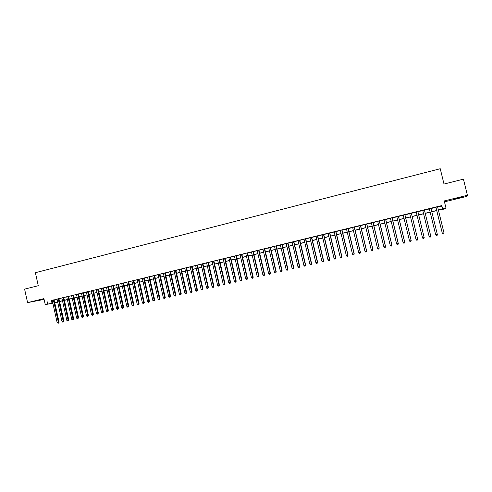 <?xml version="1.0" encoding="UTF-8"?>
<svg xmlns="http://www.w3.org/2000/svg" width="492" height="492" viewBox="0 0 492 492"><rect width="100%" height="100%" fill="white"/><g stroke="black" fill="none" stroke-linecap="round" stroke-linejoin="round"><path stroke-width="0.74" d="M41.543 299.8L35.03 301.098L41.543 299.8M457.837 198.301L462.978 196.898L453.138 199.186L457.837 198.301M57.712 302.229L54.784 302.875M444.454 201.837L466.102 196.56L467.4 195.269L463.427 179.174L443.999 184.045L440.242 168.725L35.393 272.691L38.278 285.704L24.6 289.13L27.583 302.623L44.096 299.407M437.622 206.935L441.632 205.963L441.822 205.576L442.603 208.768L445.955 207.956L445.365 208.823L438.421 210.207M54.102 299.8L52.189 300.261M58.923 298.632L57.011 299.093M63.763 297.457L61.857 297.918M68.622 296.276L66.721 296.738M73.505 295.095L71.604 295.557M78.412 293.902L76.512 294.364M83.339 292.709L81.438 293.171M88.283 291.51L86.389 291.971M93.252 290.305L91.364 290.766M98.246 289.093L96.358 289.554M103.258 287.882L101.37 288.337M108.295 286.658L106.413 287.113M113.351 285.434L111.475 285.889M118.431 284.204L116.555 284.653M123.535 282.962L121.665 283.417M128.658 281.719L126.795 282.174M133.812 280.471L131.942 280.926M138.984 279.216L137.12 279.671M144.174 277.962L142.317 278.411M149.396 276.695L147.538 277.144M154.636 275.422L152.784 275.871M159.906 274.149L158.055 274.597M165.195 272.863L163.35 273.312M170.509 271.578L168.664 272.021M175.847 270.28L174.008 270.729M181.21 268.983L179.377 269.425M186.597 267.673L184.764 268.122M192.009 266.363L190.183 266.805M197.446 265.047L195.625 265.489M202.907 263.718L201.087 264.161M208.399 262.39L206.578 262.833M213.909 261.055L212.095 261.492M219.45 259.708L217.642 260.151M225.016 258.362L223.208 258.798M230.607 257.008L228.805 257.445M236.222 255.643L234.426 256.08M241.861 254.278L240.071 254.708M247.531 252.9L245.748 253.337M253.232 251.523L251.449 251.953M258.952 250.133L257.175 250.563M264.702 248.737L262.931 249.167M270.483 247.341L268.712 247.765M276.289 245.932L274.518 246.357M282.119 244.518L280.36 244.942M287.98 243.097L286.221 243.522M293.865 241.67L292.119 242.095M299.788 240.231L298.041 240.656M305.729 238.792L303.988 239.217M311.707 237.341L309.966 237.765M317.709 235.889L315.975 236.308M323.742 234.426L322.014 234.844M329.806 232.956L328.084 233.374M335.895 231.48L334.179 231.892M342.014 229.998L340.304 230.41M348.164 228.503L346.46 228.915M354.351 227.003L352.647 227.415M360.562 225.496L358.865 225.908M366.804 223.983L365.113 224.395M373.077 222.464L371.392 222.87M379.381 220.939L377.702 221.345M385.716 219.401L384.043 219.807M392.081 217.858L390.42 218.257M398.483 216.308L396.823 216.708M404.916 214.746L403.262 215.145M411.38 213.177L409.731 213.577M417.874 211.603L416.232 212.003M424.405 210.023L422.769 210.416M430.986 208.423L429.319 208.829M441.822 205.576L52.207 300.36M54.12 299.892L57.035 299.185M58.942 298.724L61.875 298.017M63.782 297.549L66.74 296.836M68.646 296.375L71.629 295.649M73.529 295.188L76.531 294.462M78.431 294.001L81.463 293.269M83.357 292.808L86.414 292.063M88.308 291.608L91.383 290.864M93.277 290.403L96.377 289.653M98.265 289.191L101.395 288.435M103.277 287.98L106.432 287.211M108.314 286.756L111.493 285.987M113.375 285.532L116.579 284.757M118.455 284.302L121.684 283.515M123.56 283.06L126.813 282.273M128.683 281.818L131.967 281.024M133.83 280.569L137.139 279.77M139.002 279.321L142.342 278.509M144.199 278.06L147.563 277.242M149.42 276.793L152.809 275.975M154.66 275.526L158.08 274.696M159.925 274.247L163.375 273.411M165.22 272.962L168.688 272.125M170.533 271.676L174.033 270.828M175.872 270.385L179.395 269.53M181.234 269.081L184.789 268.22M186.622 267.777L190.207 266.91M192.034 266.467L195.644 265.588M197.47 265.145L201.111 264.265M202.932 263.823L206.603 262.931M208.423 262.494L212.12 261.596M213.934 261.154L217.667 260.25M219.475 259.813L223.233 258.903M225.035 258.466L228.829 257.544M230.625 257.107L234.45 256.184M236.246 255.748L240.096 254.813M241.886 254.382L245.772 253.442M247.556 253.005L251.473 252.058M253.257 251.627L257.199 250.668M258.976 250.237L262.956 249.272M264.727 248.841L268.737 247.87M270.508 247.445L274.548 246.461M276.313 246.037L280.385 245.047M282.144 244.622L286.246 243.626M288.005 243.202L292.143 242.199M293.896 241.775L298.066 240.76M299.812 240.342L304.013 239.321M305.753 238.897L309.997 237.87M311.731 237.452L316.005 236.412M317.734 235.994L322.039 234.948M323.767 234.53L328.109 233.479M329.831 233.06L334.203 232.003M335.919 231.584L340.329 230.52M342.038 230.102L346.485 229.026M348.195 228.614L352.672 227.525M354.375 227.113L358.889 226.019M360.587 225.607L365.138 224.506M366.829 224.094L371.417 222.981M373.102 222.575L377.727 221.449M379.406 221.043L384.074 219.918M385.74 219.512L390.445 218.368M392.112 217.968L396.847 216.818M398.508 216.412L403.286 215.256M404.941 214.856L409.756 213.688M411.404 213.288L416.263 212.113M417.899 211.714L422.794 210.527M424.436 210.133L429.35 208.94M431.01 208.534L435.937 207.341M437.597 206.825L435.906 207.23M52.847 303.226L45.252 304.622L43.923 298.632L27.583 302.623M45.252 304.622L52.81 303.054M47.06 301.313L47.663 304.038M467.4 195.269L444.233 200.927L445.955 207.956M54.753 302.74L57.705 302.205M436.736 210.613L431.81 211.8M430.143 212.206L425.229 213.387M423.587 213.786L418.692 214.967M417.05 215.361L412.191 216.529M410.543 216.929L405.728 218.091M404.073 218.491L399.289 219.641M397.634 220.041L392.887 221.185M391.226 221.584L386.521 222.722M384.849 223.122L380.181 224.247M378.502 224.653L373.871 225.767M372.186 226.172L367.598 227.286M365.907 227.691L361.349 228.786M359.658 229.198L355.138 230.287M353.434 230.699L348.951 231.775M347.247 232.187L342.795 233.263M341.085 233.675L336.676 234.739M334.954 235.151L330.581 236.203M328.859 236.621L324.511 237.667M322.789 238.085L318.478 239.124M316.743 239.542L312.469 240.57M310.735 240.988L306.498 242.015M304.751 242.433L300.544 243.448M298.798 243.866L294.628 244.875M292.875 245.293L288.736 246.295M286.977 246.72L282.869 247.71M281.11 248.134L277.033 249.112M275.268 249.542L271.227 250.514M269.456 250.938L265.446 251.91M263.669 252.334L259.696 253.294M257.913 253.724L253.97 254.672M252.181 255.102L248.269 256.049M246.48 256.48L242.599 257.414M240.803 257.845L236.953 258.78M235.151 259.21L231.332 260.133M229.53 260.563L225.736 261.48M223.934 261.916L220.17 262.82M218.362 263.257L214.629 264.155M212.815 264.598L209.112 265.489M207.298 265.926L203.627 266.812M201.8 267.248L198.159 268.128M196.333 268.57L192.716 269.438M190.89 269.88L187.304 270.748M185.472 271.184L181.917 272.045M180.078 272.488L176.548 273.337M174.709 273.78L171.21 274.622M169.365 275.071L165.89 275.907M164.045 276.35L160.601 277.18M158.75 277.629L155.331 278.454M153.473 278.902L150.085 279.714M148.227 280.163L144.863 280.975M143.006 281.424L139.666 282.23M137.803 282.679L134.494 283.478M132.625 283.927L129.341 284.72M127.471 285.169L124.212 285.957M122.336 286.405L119.107 287.187M117.231 287.635L114.021 288.41M112.145 288.865L108.966 289.628M107.084 290.083L103.923 290.846M102.041 291.301L98.91 292.051M97.022 292.506L93.917 293.257M92.022 293.712L88.947 294.456M87.053 294.911L83.997 295.649M82.096 296.104L79.064 296.836M77.17 297.297L74.163 298.023M72.256 298.478L69.274 299.197M67.367 299.659L64.409 300.372M62.502 300.827L59.569 301.541M57.656 301.996L54.747 302.703M438.39 210.078L442.603 208.768M54.723 302.592L57.632 301.885M59.544 301.43L62.478 300.717M64.384 300.261L67.343 299.548M69.249 299.087L72.232 298.367M74.132 297.906L77.139 297.186M79.04 296.725L82.072 295.993M83.972 295.538L87.029 294.8M88.917 294.345L91.998 293.601M93.892 293.146L96.998 292.396M98.886 291.94L102.016 291.184M103.898 290.735L107.053 289.972M108.935 289.517L112.121 288.749M113.996 288.3L117.207 287.525M119.082 287.07L122.311 286.295M124.187 285.84L127.446 285.053M129.316 284.604L132.6 283.81M134.464 283.361L137.778 282.562M139.642 282.113L142.975 281.307M144.839 280.864L148.203 280.053M150.06 279.604L153.449 278.786M155.306 278.337L158.719 277.513M160.57 277.07L164.02 276.24M165.865 275.791L169.34 274.954M171.179 274.511L174.685 273.663M176.523 273.22L180.054 272.371M181.886 271.928L185.447 271.067M187.28 270.631L190.865 269.764M192.692 269.321L196.308 268.454M198.135 268.011L201.775 267.131M203.596 266.695L207.267 265.809M209.088 265.373L212.79 264.475M214.604 264.038L218.331 263.14M220.145 262.703L223.903 261.799M225.711 261.363L229.5 260.446M231.302 260.01L235.127 259.093M236.923 258.657L240.779 257.728M242.568 257.298L246.455 256.363M248.239 255.926L252.156 254.985M253.94 254.555L257.888 253.601M259.665 253.177L263.644 252.218M265.416 251.787L269.425 250.822M271.197 250.391L275.243 249.419M277.008 248.995L281.08 248.011M282.845 247.587L286.947 246.597M288.706 246.172L292.845 245.176M294.597 244.752L298.773 243.743M300.52 243.325L304.726 242.31M306.467 241.892L310.704 240.865M312.445 240.447L316.719 239.419M318.447 239.001L322.758 237.962M324.486 237.544L328.828 236.498M330.55 236.08L334.929 235.028M336.645 234.616L341.054 233.552M342.764 233.134L347.217 232.064M348.92 231.652L353.404 230.57M355.107 230.164L359.627 229.069M361.319 228.663L365.876 227.562M367.567 227.156L372.161 226.049M373.84 225.643L378.471 224.53M380.15 224.124L384.818 222.999M386.491 222.593L391.195 221.462M392.856 221.062L397.604 219.918M399.258 219.518L404.043 218.362M405.697 217.962L410.512 216.8M412.161 216.406L417.019 215.232M418.661 214.838L423.557 213.657M425.199 213.264L430.113 212.077M431.779 211.677L436.705 210.484M441.632 205.963L442.406 209.112M51.414 300.55L52.011 303.244M435.894 207.175L442.351 233.411L435.924 207.169M444.012 233.03L443.704 233.971L443.04 234.124L442.351 233.411L444.012 233.03L437.579 206.769M443.04 234.124L442.314 233.417M429.307 208.774L435.721 234.948L429.325 208.768M437.376 234.567L437.074 235.502L436.41 235.656L435.721 234.948L437.376 234.567L430.974 208.374M436.41 235.656L435.703 234.948M430.771 236.098L430.475 237.027L429.817 237.181L429.129 236.48L422.757 210.361L429.122 236.474L430.771 236.098L424.393 209.967M422.567 237.999L423.261 238.7L423.913 238.546L424.209 237.611L417.862 211.548L424.202 237.618L422.567 237.999L416.22 211.947M423.913 238.546L424.202 237.618M411.343 213.128L417.665 239.137L416.035 239.512L409.719 213.522M411.361 213.128L417.69 239.124L417.382 240.059L416.73 240.213L416.035 239.512M417.69 239.124L417.382 240.059M404.861 214.703L411.164 240.643L409.541 241.018L403.249 215.09M404.898 214.69L411.201 240.625L410.888 241.566L410.236 241.713L409.541 241.018M411.201 240.625L410.888 241.566M398.415 216.265L404.695 242.144L403.083 242.513L396.81 216.652M398.471 216.252L404.744 242.125L404.424 243.06L403.778 243.208L403.083 242.513M404.744 242.125L404.424 243.06M392.001 217.821L398.256 243.632L396.65 244.007L390.408 218.208M392.069 217.802L398.323 243.614L397.991 244.549L397.345 244.696L396.65 244.007M398.323 243.614L397.991 244.549M385.623 219.364L391.847 245.121L390.254 245.49L384.031 219.752M385.703 219.346L391.927 245.096L391.589 246.031L390.949 246.178L390.254 245.49M391.927 245.096L391.589 246.031M379.271 220.908L385.476 246.597L383.889 246.966L377.69 221.289M379.369 220.883L385.568 246.572L385.224 247.507L384.584 247.654L383.889 246.966M385.568 246.572L385.224 247.507M372.954 222.439L379.135 248.066L377.555 248.435L371.38 222.821M373.065 222.415L379.24 248.036L378.883 248.97L378.25 249.118L377.555 248.435M379.24 248.036L378.883 248.97M366.669 223.965L372.819 249.53L371.251 249.893L365.101 224.34M366.792 223.934L372.942 249.499L372.579 250.434L371.952 250.576L371.251 249.893M372.942 249.499L372.579 250.434M360.415 225.477L366.54 250.988L364.978 251.35L358.853 225.859M360.55 225.447L366.675 250.951L366.306 251.886L365.679 252.027L364.978 251.35M366.675 250.951L366.306 251.886M354.185 226.99L360.292 252.433L358.736 252.796L352.635 227.365M354.338 226.953L360.439 252.396L360.064 253.331L359.437 253.472L358.736 252.796M360.439 252.396L360.064 253.331M347.992 228.491L354.074 253.878L352.524 254.235L346.448 228.866M348.151 228.454L354.234 253.835L353.846 254.77L353.231 254.911L352.524 254.235M354.234 253.835L353.846 254.77M341.829 229.985L347.887 255.311L346.343 255.668L340.292 230.361M342.002 229.942L348.059 255.262L347.666 256.197L347.051 256.344L346.343 255.668M348.059 255.262L347.666 256.197M335.698 231.474L341.731 256.738L340.193 257.095L334.166 231.843M335.882 231.424L341.915 256.689L341.516 257.623L340.901 257.765L340.193 257.095M341.915 256.689L341.516 257.623M329.591 232.95L335.599 258.159L334.074 258.509L328.072 233.319M329.794 232.907L335.802 258.109L335.39 259.038L334.781 259.179L334.074 258.509M335.802 258.109L335.39 259.038M323.515 234.426L329.505 259.573L327.986 259.924L322.002 234.795M323.73 234.377L329.714 259.518L329.302 260.452L328.693 260.594L327.986 259.924M329.714 259.518L329.302 260.452M317.469 235.889L323.435 260.975L321.922 261.326L315.962 236.258M317.697 235.834L323.662 260.92L323.238 261.855L322.635 261.996L321.922 261.326M323.662 260.92L323.238 261.855M311.454 237.347L317.401 262.377L315.895 262.728L309.96 237.716M311.694 237.292L317.635 262.316L317.205 263.251L316.602 263.392L315.895 262.728M317.635 262.316L317.205 263.251M305.471 238.798L311.387 263.773L309.892 264.118L303.976 239.161M305.716 238.743L311.639 263.706L311.202 264.641L310.6 264.776L309.892 264.118M311.639 263.706L311.202 264.641M299.511 240.244L305.409 265.157L303.921 265.502L298.029 240.606M299.776 240.182L305.667 265.09L305.224 266.024L304.628 266.16L303.921 265.502M305.667 265.09L305.224 266.024M293.583 241.683L299.456 266.535L297.974 266.879L292.107 242.039M293.859 241.615L299.733 266.467L299.277 267.402L298.687 267.537L297.974 266.879M299.733 266.467L299.277 267.402M287.685 243.116L293.533 267.912L292.057 268.251L286.209 243.472M287.968 243.042L293.822 267.839L293.361 268.767L292.771 268.909L292.057 268.251M293.822 267.839L293.361 268.767M281.811 244.536L287.642 269.278L286.172 269.616L280.348 244.893M282.107 244.469L287.937 269.204L287.469 270.133L286.885 270.268L286.172 269.616M287.937 269.204L287.469 270.133M275.963 245.957L281.775 270.637L280.311 270.975L274.511 246.308M276.276 245.877L282.082 270.557L281.608 271.492L281.024 271.627L280.311 270.975M282.082 270.557L281.608 271.492M270.151 247.365L275.938 271.99L274.481 272.328L268.7 247.716M270.471 247.285L276.258 271.91L275.778 272.839L275.194 272.974L274.481 272.328M276.258 271.91L275.778 272.839M264.358 248.767L270.126 273.337L268.675 273.675L262.919 249.118M264.69 248.688L270.459 273.257L269.973 274.185L269.395 274.321L268.675 273.675M270.459 273.257L269.973 274.185M258.595 250.164L264.339 274.677L262.9 275.01L257.162 250.514M258.94 250.084L264.684 274.591L264.192 275.52L263.614 275.655L262.9 275.01M264.684 274.591L264.192 275.52M252.863 251.553L258.583 276.012L257.15 276.344L251.437 251.904M253.22 251.467L258.94 275.926L258.441 276.855L257.87 276.984L257.15 276.344M258.94 275.926L258.441 276.855M247.156 252.937L252.857 277.34L251.43 277.673L245.736 253.288M247.519 252.851L253.22 277.248L252.716 278.177L252.144 278.312L251.43 277.673M253.22 277.248L252.716 278.177M241.474 254.315L247.156 278.663L245.736 278.989L240.059 254.659M241.855 254.229L247.531 278.57L247.021 279.499L246.455 279.628L245.736 278.989M247.531 278.57L247.021 279.499M235.822 255.686L241.48 279.979L240.065 280.305L234.413 256.031M236.209 255.594L241.867 279.88L241.351 280.809L240.785 280.938L240.065 280.305M241.867 279.88L241.351 280.809M230.195 257.052L235.834 281.289L234.426 281.615L228.792 257.39M230.594 256.953L236.228 281.19L235.705 282.119L235.145 282.248L234.426 281.615M236.228 281.19L235.705 282.119M224.592 258.411L230.213 282.586L228.811 282.912L223.196 258.749M225.004 258.312L230.619 282.488L230.09 283.417L229.53 283.546L228.811 282.912M230.619 282.488L230.09 283.417M219.02 259.764L224.616 283.884L223.22 284.21L217.63 260.102M219.438 259.659L225.035 283.786L224.616 283.884L224.5 284.708L223.94 284.837L223.22 284.21M225.035 283.786L224.5 284.708M213.473 261.111L219.045 285.175L217.655 285.501L212.089 261.443M213.897 261.006L219.475 285.071L219.045 285.175L218.934 286L218.38 286.129L217.655 285.501M219.475 285.071L218.934 286M207.944 262.445L213.503 286.461L212.12 286.781L206.572 262.783M208.387 262.341L213.94 286.356L212.839 287.408L212.12 286.781M213.94 286.356L213.393 287.279M202.446 263.78L207.987 287.74L206.609 288.06L201.08 264.112M202.901 263.669L208.436 287.635L207.329 288.687L206.609 288.06M208.436 287.635L207.882 288.558M196.978 265.108L202.489 289.013L201.123 289.333L195.613 265.44M197.433 264.997L202.95 288.902L201.843 289.954L201.123 289.333M202.95 288.902L202.39 289.825M191.529 266.43L197.021 290.28L195.662 290.6L190.17 266.756M191.997 266.313L197.495 290.169L196.382 291.221L195.662 290.6M197.495 290.169L196.929 291.092M186.105 267.74L191.585 291.541L190.226 291.861L184.752 268.072M186.585 267.623L192.065 291.43L191.585 291.541L191.493 292.353L190.951 292.476L190.226 291.861M192.065 291.43L191.493 292.353M180.712 269.05L186.167 292.802L184.814 293.115L179.365 269.376M181.197 268.933L186.659 292.678L185.539 293.73L184.814 293.115M186.659 292.678L186.081 293.601M175.337 270.354L180.773 294.05L179.426 294.364L173.996 270.68M175.835 270.231L181.271 293.927L180.152 294.979L179.426 294.364M181.271 293.927L180.693 294.849M169.986 271.652L175.404 295.292L174.07 295.606L168.658 271.971M170.496 271.529L175.915 295.169L175.404 295.292L175.33 296.092L174.07 295.606M175.915 295.169L175.33 296.092M164.666 272.943L170.06 296.535L168.731 296.842L163.338 273.263M165.183 272.814L170.583 296.405L170.06 296.535L169.986 297.328L168.731 296.842M170.583 296.405L169.986 297.328M159.365 274.228L164.746 297.765L163.418 298.072L158.043 274.548M159.894 274.099L165.275 297.635L164.746 297.765L164.672 298.558L163.418 298.072M165.275 297.635L164.672 298.558M154.088 275.508L159.451 298.995L158.129 299.296L152.772 275.821M154.629 275.372L159.986 298.865L158.855 299.905L158.129 299.296M159.986 298.865L159.383 299.782M148.836 276.781L154.18 300.212L152.864 300.52L147.526 277.094M149.383 276.645L154.728 300.083L154.18 300.212L154.119 301.006L152.864 300.52M154.728 300.083L154.119 301.006M143.609 278.048L148.935 301.43L147.625 301.731L142.305 278.361M144.168 277.912L149.488 301.295L148.35 302.34L147.625 301.731M149.488 301.295L148.873 302.217M138.406 279.308L143.707 302.642L142.409 302.943L137.108 279.622M138.972 279.173L144.273 302.506L143.135 303.546L142.409 302.943M144.273 302.506L143.652 303.423M133.227 280.563L138.51 303.847L137.213 304.148L131.93 280.877M133.799 280.428L139.082 303.712L138.51 303.847L138.461 304.628L137.213 304.148M139.082 303.712L138.461 304.628M128.068 281.818L133.332 305.046L132.04 305.347L126.782 282.125M128.652 281.676L133.916 304.905L133.332 305.046L133.289 305.827L132.04 305.347M133.916 304.905L133.289 305.827M122.932 283.06L128.178 306.239L126.893 306.541L121.653 283.367M123.523 282.918L128.775 306.098L127.625 307.137L126.893 306.541M128.775 306.098L128.135 307.014M117.822 284.302L123.049 307.432L121.77 307.728L116.543 284.61M118.418 284.155L123.652 307.285L122.502 308.324L121.77 307.728M123.652 307.285L123.012 308.201M112.73 285.532L117.945 308.613L116.665 308.908L111.463 285.84M113.338 285.385L118.554 308.472L117.397 309.505L116.665 308.908M118.554 308.472L117.908 309.382M107.662 286.762L112.859 309.794L111.592 310.089L106.401 287.07M108.283 286.615L113.474 309.646L112.859 309.794L112.828 310.563L111.592 310.089M113.474 309.646L112.828 310.563M102.619 287.986L107.797 310.969L106.53 311.258L101.364 288.287M103.246 287.832L108.425 310.815L107.797 310.969L107.766 311.731L106.53 311.258M108.425 310.815L107.766 311.731M97.6 289.204L102.754 312.137L101.5 312.426L96.346 289.505M98.234 289.05L103.394 311.983L102.754 312.137L102.73 312.9L102.231 313.017L101.5 312.426M103.394 311.983L102.73 312.9M92.601 290.415L97.736 313.299L96.487 313.588L91.352 290.717M93.24 290.262L98.382 313.146L97.736 313.299L97.717 314.056L97.219 314.173L96.487 313.588M98.382 313.146L97.717 314.056M87.619 291.621L92.742 314.456L91.5 314.745L86.383 291.922M88.271 291.461L93.394 314.302L92.742 314.456L92.724 315.212L92.232 315.329L91.5 314.745M93.394 314.302L92.724 315.212M82.668 292.826L87.767 315.612L86.53 315.895L81.432 293.121M83.326 292.66L88.431 315.452L87.767 315.612L87.754 316.362L87.262 316.479L86.53 315.895M88.431 315.452L87.754 316.362M77.73 294.019L82.816 316.756L81.586 317.045L76.5 294.321M78.4 293.859L83.486 316.596L82.816 316.756L82.81 317.512L81.586 317.045M83.486 316.596L82.81 317.512M72.816 295.212L77.89 317.9L76.66 318.183L71.592 295.507M73.492 295.046L78.566 317.74L77.89 317.9L77.884 318.65L76.66 318.183M78.566 317.74L77.884 318.65M67.927 296.399L72.982 319.037L71.758 319.32L66.709 296.694M68.609 296.233L73.665 318.871L72.982 319.037L72.976 319.788L71.758 319.32M73.665 318.871L72.976 319.788M63.056 297.58L68.093 320.169L66.875 320.452L61.844 297.869M63.751 297.408L68.788 320.003L68.093 320.169L68.093 320.913L67.607 321.03L66.875 320.452M68.788 320.003L68.093 320.913M58.21 298.755L63.228 321.301L62.017 321.577L56.998 299.044M58.911 298.582L63.929 321.128L63.228 321.301L63.234 322.039L62.748 322.155L62.017 321.577M63.929 321.128L63.234 322.039M53.382 299.923L58.382 322.42L57.177 322.703L52.177 300.212M54.089 299.751L59.095 322.254L58.382 322.42L58.394 323.164L57.177 322.703M59.095 322.254L58.394 323.164"/></g></svg>
